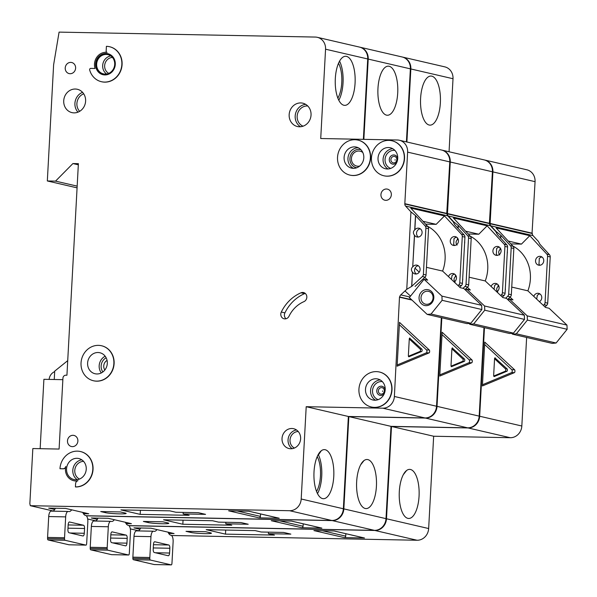 <?xml version="1.0" encoding="UTF-8"?>
<svg xmlns="http://www.w3.org/2000/svg" width="597" height="597" viewBox="0 0 597 597"><rect width="100%" height="100%" fill="white"/><g stroke="black" fill="none" stroke-linecap="round" stroke-linejoin="round"><path stroke-width="0.9" d="M426.004 305.664A8.082 7.358 103 0 1 419.057 297.478A8.082 7.358 103 0 1 426.877 289.575A8.082 7.358 103 0 1 433.825 297.761A8.082 7.358 103 0 1 426.004 305.664M427.4 291.202A6.582 6 -77 0 0 421.086 297.022A6.582 6 -77 0 0 425.557 304.171A6.582 6 -77 0 0 426.683 304.313A6.582 6 -77 0 0 432.997 298.493A6.582 6 -77 0 0 428.527 291.343A6.582 6 -77 0 0 427.4 291.202M442.108 300.313L441.922 296.119L424.071 279.299L409.333 297.59L427.183 314.41L431.049 314.037L442.108 300.313L481.861 309.53L481.675 305.328L463.824 288.508L460.212 287.672L442.593 271.068A35.917 32.716 -77 0 0 427.564 226.263M441.922 296.119L481.675 305.328M424.071 279.299L427.691 280.135L424.78 277.389M419.221 272.157L415.019 268.195M426.459 267.329L442.593 271.068M427.183 314.41L466.936 323.619L470.809 323.246L481.861 309.53M404.997 290.933L410.512 296.127M431.049 314.037L470.809 323.246M317.5 493.6A24.544 9.955 91.1 0 0 321.731 476.219A24.544 9.955 91.1 0 0 318.432 454.869L321.32 450.72M316.544 491.458A21.395 8.679 91.1 0 0 320.462 475.928A21.395 8.679 91.1 0 0 317.223 456.593M82.744 512.39A11.97 4.858 91.1 0 0 85.505 515.442L85.752 515.502A5.985 2.425 91.1 0 1 87.834 522.017L86.707 542.882A5.985 2.425 91.1 0 1 86.595 544.061A1.5 0.604 91.1 0 1 85.99 545.121A1.5 0.604 91.1 0 1 85.938 545.113L65.051 540.278L48.088 539.949A1.5 0.604 -88.9 0 1 47.566 538.621A5.985 2.425 -88.9 0 1 47.581 537.412L48.708 516.554A5.985 2.425 -88.9 0 1 51.238 511.129L68.192 511.457A5.985 2.425 91.1 0 0 65.67 516.883L64.543 537.74A5.985 2.425 91.1 0 0 64.521 538.949A1.5 0.604 91.1 0 0 65.051 540.278M69.08 544.792A1.5 0.604 -88.9 0 1 69.028 544.792A1.5 0.604 -88.9 0 1 68.976 544.785L48.088 539.949M55.417 508.234A11.97 4.858 -88.9 0 1 52.775 511.159M68.192 511.457A5.985 2.425 91.1 0 1 68.401 511.48L68.64 511.539A11.97 4.858 91.1 0 0 69.058 511.592A11.97 4.858 91.1 0 0 71.662 509.823M67.916 529.472L68.17 524.703A2.992 1.216 91.1 0 1 69.439 521.987A2.992 1.216 91.1 0 1 69.543 522.002L83.513 525.241A2.992 1.216 91.1 0 1 84.558 528.502L84.296 533.27A2.992 1.216 91.1 0 1 83.035 535.979A2.992 1.216 91.1 0 1 82.931 535.972L68.961 532.733A2.992 1.216 91.1 0 1 67.916 529.472M338.798 100.259A24.544 9.955 91.1 0 0 343.036 82.879A24.544 9.955 91.1 0 0 339.551 61.163M337.85 98.124A21.395 8.679 91.1 0 0 341.768 82.587A21.395 8.679 91.1 0 0 338.521 63.26M394.072 156.407A3.261 2.97 103 0 1 396.475 161.168A3.261 2.97 103 0 1 390.908 159.593A3.261 2.97 103 0 1 394.072 156.407M381.543 387.64A3.261 2.97 103 0 1 383.953 392.401A3.261 2.97 103 0 1 378.386 390.834A3.261 2.97 103 0 1 381.543 387.64M72.371 446.631A5.686 5.179 103 0 1 71.394 446.511A5.686 5.179 103 0 1 67.536 440.332A5.686 5.179 103 0 1 72.983 435.303A5.686 5.179 103 0 1 73.961 435.429A5.686 5.179 103 0 1 77.826 441.608A5.686 5.179 103 0 1 72.371 446.631M70.118 73.715A5.686 5.179 103 0 1 69.14 73.595A5.686 5.179 103 0 1 65.274 67.416A5.686 5.179 103 0 1 70.73 62.394A5.686 5.179 103 0 1 71.707 62.513A5.686 5.179 103 0 1 75.565 68.692A5.686 5.179 103 0 1 70.118 73.715M119.736 513.875A10.776 0.843 -176.9 0 0 126.154 513.45A10.776 0.843 -176.9 0 0 125.243 513.062L120.422 511.942L100.729 511.562L105.55 512.681A10.776 0.843 -176.9 0 0 119.736 513.875M362.849 152.571A7.634 6.948 -77 0 0 360.133 151.198A7.634 6.948 -77 0 0 358.819 151.034A7.634 6.948 -77 0 0 351.499 157.78A7.634 6.948 -77 0 0 356.685 166.07A7.634 6.948 -77 0 0 357.999 166.235A7.634 6.948 -77 0 0 359.73 166.033M107.072 360.409A6.433 5.858 -77 0 0 104.841 370.013M302.716 292.455A4.791 4.358 103 0 1 303.537 292.552A4.791 4.358 103 0 1 306.836 296.806A4.791 4.358 103 0 1 303.925 301.642A29.932 27.261 103 0 0 289.023 316.209A4.791 4.358 103 0 1 284.082 318.783A4.791 4.358 103 0 1 281.306 312.022A39.514 35.984 103 0 1 300.985 292.799A4.791 4.358 103 0 1 302.716 292.455M382.587 390.901L382.558 391.438L382.587 390.901M395.11 159.668L395.08 160.197L395.11 159.668M96.49 381.117A17.962 16.358 -77 0 0 113.706 365.252A17.962 16.358 -77 0 0 101.512 345.745A17.962 16.358 -77 0 0 98.423 345.365A17.962 16.358 -77 0 0 81.207 361.23A17.962 16.358 -77 0 0 93.401 380.737A17.962 16.358 -77 0 0 96.49 381.117M101.632 345.775A17.962 16.358 103 0 1 101.751 345.805A17.962 16.358 103 0 1 113.945 365.312A17.962 16.358 103 0 1 96.729 381.177A17.962 16.358 103 0 1 93.639 380.796A17.962 16.358 103 0 1 93.52 380.767M98.035 352.514A10.776 9.813 -77 0 0 87.707 362.036A10.776 9.813 -77 0 0 95.02 373.737A10.776 9.813 -77 0 0 96.878 373.968A10.776 9.813 -77 0 0 107.206 364.454A10.776 9.813 -77 0 0 99.886 352.745A10.776 9.813 -77 0 0 98.035 352.514M59.976 468.712L62.991 468.772A2.992 2.724 103 0 0 65.797 466.436A11.97 10.903 103 0 0 73.692 480.689A11.97 10.903 103 0 0 77.946 480.749A2.992 2.724 103 0 0 75.603 483.622L75.423 486.906A17.962 16.358 -77 0 0 92.639 471.04A17.962 16.358 -77 0 0 80.446 451.533A17.962 16.358 -77 0 0 77.364 451.145A17.962 16.358 -77 0 0 59.976 468.712L63.23 468.824A2.992 2.724 -77 0 0 65.58 467.541M76.976 458.302A10.776 9.813 -77 0 0 66.648 467.817A10.776 9.813 -77 0 0 73.961 479.525A10.776 9.813 -77 0 0 75.812 479.757A10.776 9.813 -77 0 0 86.14 470.235A10.776 9.813 -77 0 0 78.826 458.533A10.776 9.813 -77 0 0 76.976 458.302M352.984 175.481A17.962 16.358 -77 0 0 370.2 159.615A17.962 16.358 -77 0 0 358.006 140.108A17.962 16.358 -77 0 0 354.916 139.72A17.962 16.358 -77 0 0 337.701 155.586A17.962 16.358 -77 0 0 349.894 175.1A17.962 16.358 -77 0 0 352.984 175.481M358.125 140.131A17.962 16.358 103 0 1 358.245 140.161A17.962 16.358 103 0 1 370.438 159.675A17.962 16.358 103 0 1 353.223 175.54A17.962 16.358 103 0 1 350.133 175.152A17.962 16.358 103 0 1 350.014 175.122M354.528 146.877A10.776 9.813 -77 0 0 344.2 156.392A10.776 9.813 -77 0 0 351.514 168.1A10.776 9.813 -77 0 0 353.372 168.332A10.776 9.813 -77 0 0 363.7 158.809A10.776 9.813 -77 0 0 356.379 147.101A10.776 9.813 -77 0 0 354.528 146.877M388.453 147.534A10.776 9.813 -77 0 0 378.125 157.048A10.776 9.813 -77 0 0 385.438 168.757A10.776 9.813 -77 0 0 387.289 168.988A10.776 9.813 -77 0 0 397.617 159.466A10.776 9.813 -77 0 0 390.304 147.757A10.776 9.813 -77 0 0 388.453 147.534M386.901 176.137A17.962 16.358 -77 0 0 404.117 160.272A17.962 16.358 -77 0 0 391.923 140.758A17.962 16.358 -77 0 0 388.841 140.377A17.962 16.358 -77 0 0 371.625 156.242A17.962 16.358 -77 0 0 383.819 175.757A17.962 16.358 -77 0 0 386.901 176.137M392.042 140.788A17.962 16.358 103 0 1 392.162 140.817A17.962 16.358 103 0 1 404.356 160.324A17.962 16.358 103 0 1 387.14 176.19A17.962 16.358 103 0 1 384.058 175.809A17.962 16.358 103 0 1 383.938 175.779M375.931 378.767A10.776 9.813 -77 0 0 365.595 388.281A10.776 9.813 -77 0 0 372.916 399.99A10.776 9.813 -77 0 0 374.767 400.221A10.776 9.813 -77 0 0 385.095 390.699A10.776 9.813 -77 0 0 377.782 378.998A10.776 9.813 -77 0 0 375.931 378.767M374.379 407.37A17.962 16.358 -77 0 0 391.595 391.505A17.962 16.358 -77 0 0 379.401 371.998A17.962 16.358 -77 0 0 376.311 371.618A17.962 16.358 -77 0 0 359.103 387.475A17.962 16.358 -77 0 0 371.289 406.99A17.962 16.358 -77 0 0 374.379 407.37M379.52 372.028A17.962 16.358 103 0 1 379.64 372.05A17.962 16.358 103 0 1 391.833 391.565A17.962 16.358 103 0 1 374.618 407.43A17.962 16.358 103 0 1 371.535 407.042A17.962 16.358 103 0 1 371.416 407.02M106.206 54.431A9.88 8.992 -77 0 0 96.744 63.155A9.88 8.992 -77 0 0 103.445 73.886A9.88 8.992 -77 0 0 105.147 74.095A9.88 8.992 -77 0 0 114.617 65.371A9.88 8.992 -77 0 0 107.908 54.64A9.88 8.992 -77 0 0 106.206 54.431M103.124 74.729A10.776 9.813 103 0 1 95.938 62.983A10.776 9.813 103 0 1 106.259 53.536A10.776 9.813 103 0 1 107.99 53.737M106.02 53.476A10.776 9.813 -77 0 0 95.692 62.998A10.776 9.813 -77 0 0 103.005 74.707A10.776 9.813 -77 0 0 104.856 74.931A10.776 9.813 -77 0 0 115.184 65.416A10.776 9.813 -77 0 0 107.87 53.708A10.776 9.813 -77 0 0 106.02 53.476M109.49 46.708A17.962 16.358 -77 0 1 121.37 67.901A17.962 16.358 -77 0 1 101.386 81.699A17.962 16.358 -77 0 1 89.669 69.976A1.194 1.09 103 0 1 90.781 68.394L95.05 68.476A11.97 10.903 103 0 1 106.079 52.29A11.97 10.903 103 0 1 107.072 52.357A1.194 1.09 103 0 1 106.147 51.148L106.408 46.327A17.962 16.358 -77 0 1 109.49 46.708L109.729 46.767A17.962 16.358 103 0 1 121.609 67.954A17.962 16.358 103 0 1 101.624 81.759A17.962 16.358 103 0 1 101.505 81.729M335.32 78.535A24.544 9.955 -88.9 0 1 345.67 56.282A24.544 9.955 -88.9 0 1 355.073 83.117A24.544 9.955 -88.9 0 1 344.723 105.363A24.544 9.955 -88.9 0 1 335.32 78.535M314.015 471.876A24.544 9.955 -88.9 0 1 324.365 449.623A24.544 9.955 -88.9 0 1 333.768 476.451A24.544 9.955 -88.9 0 1 323.417 498.704A24.544 9.955 -88.9 0 1 314.015 471.876M75.312 89.028A11.97 10.903 -77 0 0 63.834 99.609A11.97 10.903 -77 0 0 71.961 112.617A11.97 10.903 -77 0 0 74.021 112.87A11.97 10.903 -77 0 0 85.498 102.288A11.97 10.903 -77 0 0 77.364 89.281A11.97 10.903 -77 0 0 75.312 89.028M300.746 102.93A11.97 10.903 -77 0 0 289.269 113.512A11.97 10.903 -77 0 0 297.396 126.519A11.97 10.903 -77 0 0 299.455 126.773A11.97 10.903 -77 0 0 310.933 116.191A11.97 10.903 -77 0 0 302.798 103.184A11.97 10.903 -77 0 0 300.746 102.93M291.873 428.497A10.179 9.268 -77 0 0 282.12 437.489A10.179 9.268 -77 0 0 289.03 448.548A10.179 9.268 -77 0 0 290.776 448.765A10.179 9.268 -77 0 0 300.53 439.773A10.179 9.268 -77 0 0 293.627 428.713A10.179 9.268 -77 0 0 291.873 428.497M386.446 189.003A5.686 5.179 -77 0 0 380.998 194.032A5.686 5.179 -77 0 0 384.856 200.211A5.686 5.179 -77 0 0 385.834 200.331A5.686 5.179 -77 0 0 391.289 195.309A5.686 5.179 -77 0 0 387.423 189.13A5.686 5.179 -77 0 0 386.446 189.003M411.788 286.426L412.437 272.142L411.661 286.403L422.392 276.53A2.992 2.724 -77 0 0 423.392 274.359L425.9 228.099A2.992 2.724 -77 0 0 425.131 225.89L415.497 215.577L414.728 229.83C413.079 231.487 412.982 233.278 414.437 235.196L414.557 235.225A4.492 4.089 -77 0 0 416.975 236.979A4.492 4.089 -77 0 0 417.743 237.076A4.492 4.089 -77 0 0 422.049 233.106A4.492 4.089 -77 0 0 418.997 228.233A4.492 4.089 -77 0 0 418.228 228.136A4.492 4.089 -77 0 0 414.848 229.86L415.624 215.599M414.437 235.196L412.728 266.784C411.079 268.441 410.982 270.225 412.437 272.142M412.728 266.784L414.557 235.225M412.557 272.172A4.492 4.089 -77 0 0 414.967 273.926A4.492 4.089 -77 0 0 415.743 274.023A4.492 4.089 -77 0 0 420.049 270.06A4.492 4.089 -77 0 0 416.997 265.18A4.492 4.089 -77 0 0 416.228 265.083A4.492 4.089 -77 0 0 412.848 266.807M416.355 273.986A4.492 4.089 103 0 1 414.654 269.247A4.492 4.089 103 0 1 418.266 265.74M418.355 237.039A4.492 4.089 103 0 1 416.654 232.293A4.492 4.089 103 0 1 420.266 228.785M454.645 274.165A4.492 4.089 -77 0 0 451.877 275.851L452.011 275.687M451.384 279.351L451.996 275.881M454.13 281.941A4.492 4.089 -77 0 0 456.459 277.366A4.492 4.089 -77 0 0 453.377 273.613A4.492 4.089 -77 0 0 452.608 273.516A4.492 4.089 -77 0 0 448.504 276.635M456.645 237.218A4.492 4.089 -77 0 0 453.877 238.904L454.011 238.74M453.698 244.434L453.996 238.934M453.705 244.292L453.586 244.27A4.492 4.089 -77 0 0 454.735 245.464M454.608 236.561A4.492 4.089 -77 0 0 450.302 240.531A4.492 4.089 -77 0 0 453.354 245.412A4.492 4.089 -77 0 0 454.123 245.501A4.492 4.089 -77 0 0 458.429 241.539A4.492 4.089 -77 0 0 455.377 236.658A4.492 4.089 -77 0 0 454.608 236.561M80.565 451.563A17.962 16.358 103 0 1 80.685 451.586A17.962 16.358 103 0 1 92.878 471.1A17.962 16.358 103 0 1 75.662 486.965L75.423 486.906M73.812 480.719A11.97 10.903 -77 0 0 73.931 480.749A11.97 10.903 -77 0 0 77.371 480.936M399.774 296.948A2.992 2.724 -77 0 1 400.766 294.888L406.758 289.299L410.952 211.883L405.579 206.069A2.992 2.724 -77 0 1 404.811 203.98L407.617 152.131A11.97 10.903 -77 0 0 399.378 140.25A11.97 10.903 -77 0 0 397.318 139.996L320.723 138.519L325.559 49.2A11.97 10.903 -77 0 0 317.32 37.32A11.97 10.903 -77 0 0 315.268 37.066L59.081 32.111L53.626 64.745L47.327 180.958L55.536 181.122L72.916 163.556L78.386 163.66L66.931 375.229L65.834 375.207A2.992 2.724 -77 0 0 62.939 378.14L59.096 449.056L32.835 448.548L29.85 503.689L30.313 505.696L289.612 510.711A11.97 10.903 -77 0 0 301.201 499.002L306.201 406.699L382.796 408.184A11.97 10.903 -77 0 0 394.378 396.475L399.497 296.94L411.549 299.679M301.201 499.002L343.365 508.771L348.364 416.475L424.96 417.952A11.97 10.903 -77 0 0 436.541 406.244L441.34 317.694M343.365 508.771A11.97 10.903 103 0 1 331.775 520.48L289.612 510.711M86.229 515.733L331.775 520.48M317.32 37.32L359.484 47.088A11.97 10.903 103 0 1 367.722 58.969L325.559 49.2M363.372 139.34L367.722 58.969M446.743 213.696L449.78 161.899A11.97 10.903 -77 0 0 441.541 150.026L399.378 140.25M404.811 203.98L446.974 213.748A2.992 2.724 -77 0 0 447.735 215.845L453.116 221.651L454.653 224.644L464.167 234.934A2.992 2.724 -77 0 1 464.929 237.143L462.421 283.403A2.992 2.724 -77 0 1 461.421 285.575L459.697 287.187M62.857 379.67L43.902 379.304L40.148 448.69M83.423 513.689L88.766 513.786L65.64 508.428L48.678 508.099L54.7 509.495M189.152 515.315L183.122 513.92L205.555 514.36L198.331 512.681L175.899 512.248L169.876 510.853L120.907 509.905L140.183 514.375L189.152 515.315M30.313 505.696L53.163 510.995M279.217 518.233L248.859 511.204L228.614 510.808L258.971 517.845L279.217 518.233A1.5 1.366 103 0 1 278.963 518.203L248.733 511.196M260.553 513.942L260.419 516.383A1.5 1.366 103 0 1 258.971 517.845M429.28 349.999A1.5 0.604 -88.9 0 1 429.646 351.543A1.5 0.604 -88.9 0 1 429.124 352.879L397.117 366.2L399.49 322.365L429.28 349.999L426.542 349.946L399.363 324.731M399.759 297.246L411.975 300.075M411.661 286.403L406.758 289.299M458.048 285.635L458.772 284.963A2.992 2.724 -77 0 0 459.772 282.784L462.421 283.403M423.392 274.359L426.042 274.971A2.992 2.724 103 0 1 425.042 277.142L415.079 286.441M410.952 211.883L415.497 215.577M459.772 282.784L462.279 236.531A2.992 2.724 -77 0 0 461.511 234.322L444.504 215.927L410.773 208.107L427.78 226.502A2.992 2.724 103 0 1 428.549 228.711L426.042 274.971M306.201 406.699L348.364 416.475M404.826 203.681L446.981 213.45M47.327 180.958L77.08 187.854M55.536 181.122L77.17 186.13M72.916 163.556L78.326 164.809M399.497 296.94L411.632 299.754M54.685 371.55L53.596 372.192A8.977 8.179 -77 0 0 49.111 379.408M67.595 360.745L54.708 371.125L54.252 379.505M425.594 224.144L436.168 224.345L422.952 221.286M444.504 215.927L436.168 224.345M305.239 293.418A4.791 4.358 -77 0 0 304.597 293.634A39.514 35.984 -77 0 0 284.918 312.858A4.791 4.358 -77 0 0 285.993 318.753M397.184 364.976L426.385 352.827A1.5 0.604 91.1 0 0 426.915 351.491A1.5 0.604 91.1 0 0 426.542 349.946M409.93 338.103A1.194 0.485 91.1 0 0 409.766 338.029A1.194 0.485 91.1 0 0 409.266 339.111L408.378 355.484A1.194 0.485 91.1 0 0 408.833 356.797A1.194 0.485 91.1 0 0 408.923 356.775L421.721 351.454A1.194 0.485 91.1 0 0 422.139 350.387A1.194 0.485 91.1 0 0 421.84 349.148L409.602 338.096M409.273 338.977L420.198 349.118L421.84 349.148M408.445 356.26L420.079 351.424A1.194 0.485 91.1 0 0 420.497 350.349A1.194 0.485 91.1 0 0 420.198 349.118M183.212 512.39L183.122 513.92M140.407 510.286L140.183 514.375M125.392 522.278A11.97 4.858 91.1 0 0 128.154 525.323L128.392 525.382A5.985 2.425 91.1 0 1 130.482 531.897L129.348 552.762A5.985 2.425 91.1 0 1 129.236 553.941A1.5 0.604 91.1 0 1 128.631 555.001A1.5 0.604 91.1 0 1 128.579 554.994L107.691 550.158L90.737 549.83A1.5 0.604 -88.9 0 1 90.207 548.501A5.985 2.425 -88.9 0 1 90.222 547.3L91.356 526.435A5.985 2.425 -88.9 0 1 93.878 521.009L110.841 521.338A5.985 2.425 91.1 0 0 108.311 526.763L107.184 547.628A5.985 2.425 91.1 0 0 107.169 548.83A1.5 0.604 91.1 0 0 107.691 550.158M111.729 554.673A1.5 0.604 -88.9 0 1 111.676 554.673A1.5 0.604 -88.9 0 1 111.624 554.673L90.737 549.83M98.057 518.114A11.97 4.858 -88.9 0 1 95.423 521.039M110.841 521.338A5.985 2.425 91.1 0 1 111.049 521.36L111.288 521.42A11.97 4.858 91.1 0 0 111.699 521.472A11.97 4.858 91.1 0 0 114.303 519.703M110.557 539.352L110.818 534.584A2.992 1.216 91.1 0 1 112.079 531.875A2.992 1.216 91.1 0 1 112.184 531.882L126.161 535.121A2.992 1.216 91.1 0 1 127.198 538.382L126.945 543.151A2.992 1.216 91.1 0 1 125.683 545.859A2.992 1.216 91.1 0 1 125.579 545.852L111.602 542.613A2.992 1.216 91.1 0 1 110.557 539.352M168.033 532.158A11.97 4.858 91.1 0 0 170.794 535.211L171.04 535.263A5.985 2.425 91.1 0 1 173.123 541.785L171.996 562.643A5.985 2.425 91.1 0 1 171.884 563.822A1.5 0.604 91.1 0 1 171.279 564.889A1.5 0.604 91.1 0 1 171.227 564.881L150.34 560.038L133.377 559.71A1.5 0.604 -88.9 0 1 132.855 558.382A5.985 2.425 -88.9 0 1 132.87 557.18L133.997 536.315A5.985 2.425 -88.9 0 1 136.526 530.89L153.481 531.218A5.985 2.425 91.1 0 0 150.959 536.643L149.832 557.508A5.985 2.425 91.1 0 0 149.81 558.71A1.5 0.604 91.1 0 0 150.34 560.038M154.369 564.553A1.5 0.604 -88.9 0 1 154.317 564.561A1.5 0.604 -88.9 0 1 154.265 564.553L133.377 559.71M140.705 527.994A11.97 4.858 -88.9 0 1 138.064 530.92M153.481 531.218A5.985 2.425 91.1 0 1 153.69 531.248L153.929 531.3A11.97 4.858 91.1 0 0 154.347 531.352A11.97 4.858 91.1 0 0 156.951 529.591M153.205 549.233L153.459 544.464A2.992 1.216 91.1 0 1 154.727 541.755A2.992 1.216 91.1 0 1 154.832 541.77L168.802 545.001A2.992 1.216 91.1 0 1 169.846 548.262L169.585 553.031A2.992 1.216 91.1 0 1 168.324 555.747A2.992 1.216 91.1 0 1 168.22 555.732L154.25 552.494A2.992 1.216 91.1 0 1 153.205 549.233M468.914 323.432L469.824 324.29L473.697 323.917L484.749 310.201L524.509 319.41L524.323 315.209L506.472 298.388L502.861 297.552L485.242 280.948A35.917 32.716 -77 0 0 470.205 236.143M484.749 310.201L484.57 306L524.323 315.209M484.57 306L466.72 289.179L470.332 290.015L467.421 287.269M469.1 277.209L485.242 280.948M469.824 324.29L509.577 333.507L513.45 333.126L524.509 319.41M473.697 323.917L513.45 333.126M465.779 290.343L466.72 289.179M511.554 333.313L512.472 334.171L516.338 333.798L527.397 320.082L567.15 329.29L566.963 325.096L549.113 308.276L545.501 307.433L527.882 290.829A35.917 32.716 -77 0 0 512.853 246.031M527.397 320.082L527.211 315.88L566.963 325.096M527.211 315.88L509.36 299.06L512.98 299.895L510.069 297.157M511.748 287.09L527.882 290.829M512.472 334.171L552.225 343.387L556.098 343.014L567.15 329.29M516.338 333.798L556.098 343.014M508.42 300.231L509.36 299.06M162.377 523.756A10.776 0.843 -176.9 0 0 168.802 523.338A10.776 0.843 -176.9 0 0 167.891 522.942L163.071 521.823L143.377 521.442L148.19 522.562A10.776 0.843 -176.9 0 0 162.377 523.756M377.961 88.416A24.544 9.955 -88.9 0 1 388.311 66.17A24.544 9.955 -88.9 0 1 397.714 92.998A24.544 9.955 -88.9 0 1 387.363 115.251A24.544 9.955 -88.9 0 1 377.961 88.416M360.67 464.794L363.969 460.608M356.655 481.757A24.544 9.955 -88.9 0 1 367.013 459.503A24.544 9.955 -88.9 0 1 376.416 486.331A24.544 9.955 -88.9 0 1 366.065 508.584A24.544 9.955 -88.9 0 1 356.655 481.757M455.466 274.911L455.369 276.665C453.72 278.321 453.623 280.105 455.078 282.03M455.369 276.665L455.578 275.06M456.123 276.008A4.492 4.089 -77 0 0 455.489 276.687M457.466 237.964L457.369 239.71C455.72 241.367 455.623 243.158 457.078 245.076M457.369 239.71L457.578 238.106M458.123 239.061A4.492 4.089 -77 0 0 457.496 239.74M497.294 284.045A4.492 4.089 -77 0 0 494.525 285.732L494.652 285.567M494.032 289.232L494.644 285.762M496.779 291.821A4.492 4.089 -77 0 0 499.099 287.247A4.492 4.089 -77 0 0 496.025 283.493A4.492 4.089 -77 0 0 495.249 283.396A4.492 4.089 -77 0 0 491.144 286.515M499.293 247.098A4.492 4.089 -77 0 0 496.525 248.785L496.652 248.621M496.346 254.322L496.644 248.815M496.353 254.18L496.234 254.15A4.492 4.089 -77 0 0 497.383 255.352M497.249 246.449A4.492 4.089 -77 0 0 492.95 250.412A4.492 4.089 -77 0 0 495.995 255.292A4.492 4.089 -77 0 0 496.771 255.389A4.492 4.089 -77 0 0 501.07 251.419A4.492 4.089 -77 0 0 498.025 246.546A4.492 4.089 -77 0 0 497.249 246.449M86.356 515.838L332.26 520.591A11.97 10.903 -77 0 0 343.842 508.883L348.842 416.587L425.437 418.064A11.97 10.903 -77 0 0 437.026 406.356L441.825 317.805M453.556 222.465L453.593 221.763L448.22 215.95L490.383 225.726A2.992 2.724 -77 0 1 489.615 223.629L447.452 213.86A2.992 2.724 -77 0 0 448.22 215.95M447.452 213.86L450.257 162.011A11.97 10.903 -77 0 0 442.019 150.131A11.97 10.903 -77 0 0 441.78 150.078M363.857 139.347L368.207 59.081A11.97 10.903 -77 0 0 359.969 47.2A11.97 10.903 -77 0 0 359.722 47.148M343.842 508.883L386.005 518.651L391.005 426.355L467.6 427.833A11.97 10.903 -77 0 0 479.19 416.124L483.98 327.574M386.005 518.651A11.97 10.903 103 0 1 374.423 530.36L332.26 520.591M128.87 525.614L374.423 530.36M359.969 47.2L402.132 56.976A11.97 10.903 103 0 1 410.37 68.849L368.207 59.081M406.415 141.885L410.37 68.849M489.383 223.577L492.421 171.779A11.97 10.903 -77 0 0 484.182 159.906L442.019 150.131M497.413 234.651L495.756 231.532L490.383 225.726M126.064 523.569L131.415 523.673L108.281 518.308L91.326 517.98L97.348 519.375M231.793 525.203L225.77 523.808L248.203 524.241L240.972 522.562L218.539 522.129L212.517 520.733L163.556 519.786L182.831 524.256L231.793 525.203M87.677 518.994L95.804 520.875M321.858 528.121L291.508 521.084L271.262 520.696L301.619 527.726L321.858 528.121A1.5 1.366 103 0 1 321.604 528.084L291.373 521.084M303.201 523.823L303.067 526.263A1.5 1.366 103 0 1 301.619 527.726M471.921 359.887A1.5 0.604 -88.9 0 1 472.294 361.424A1.5 0.604 -88.9 0 1 471.772 362.76L439.765 376.08L442.138 332.245L471.921 359.887L469.19 359.827L442.011 334.611M502.338 297.067L504.062 295.455A2.992 2.724 -77 0 0 505.069 293.284L507.569 247.024A2.992 2.724 -77 0 0 506.808 244.815L497.413 234.554M500.696 295.515L501.413 294.843A2.992 2.724 -77 0 0 502.413 292.664L505.069 293.284M462.996 288.314L465.033 286.411A2.992 2.724 -77 0 0 466.033 284.239L468.69 284.851A2.992 2.724 103 0 1 467.682 287.023L464.959 289.575M453.593 221.763L458.265 225.487L467.779 235.77L470.429 236.39A2.992 2.724 103 0 1 471.19 238.599L468.69 284.851M502.413 292.664L504.92 246.412A2.992 2.724 -77 0 0 504.159 244.203L487.145 225.808L453.414 217.987L470.429 236.39M466.033 284.239L468.541 237.979A2.992 2.724 -77 0 0 467.779 235.77M464.578 243.539A4.492 4.089 -77 0 0 464.69 241.584M462.578 280.493A4.492 4.089 -77 0 0 462.682 278.538M348.842 416.587L391.005 426.355M447.466 213.562L489.63 223.33M468.242 234.024L478.816 234.225L465.6 231.166M487.145 225.808L478.816 234.225M458.145 225.457L457.996 228.263M458.108 228.382L458.265 225.487M439.832 374.864L469.033 362.707A1.5 0.604 91.1 0 0 469.555 361.372A1.5 0.604 91.1 0 0 469.19 359.827M452.578 347.984A1.194 0.485 91.1 0 0 452.414 347.909A1.194 0.485 91.1 0 0 451.907 348.991L451.019 365.371A1.194 0.485 91.1 0 0 451.481 366.677A1.194 0.485 91.1 0 0 451.563 366.662L464.362 361.334A1.194 0.485 91.1 0 0 464.779 360.267A1.194 0.485 91.1 0 0 464.488 359.036L452.25 347.976M451.922 348.864L462.847 358.998L464.488 359.036M451.086 366.14L462.72 361.304A1.194 0.485 91.1 0 0 463.138 360.237A1.194 0.485 91.1 0 0 462.847 358.998M225.853 522.271L225.77 523.808M183.048 520.166L182.831 524.256M205.025 533.636A10.776 0.843 -176.9 0 0 211.442 533.218A10.776 0.843 -176.9 0 0 210.532 532.822L205.711 531.711L186.018 531.33L190.839 532.442A10.776 0.843 -176.9 0 0 205.025 533.636M420.601 98.304A24.544 9.955 -88.9 0 1 430.959 76.05A24.544 9.955 -88.9 0 1 440.362 102.878A24.544 9.955 -88.9 0 1 430.012 125.131A24.544 9.955 -88.9 0 1 420.601 98.304M403.318 474.675L406.609 470.488M399.303 491.637A24.544 9.955 -88.9 0 1 409.654 469.384A24.544 9.955 -88.9 0 1 419.057 496.219A24.544 9.955 -88.9 0 1 408.706 518.465A24.544 9.955 -88.9 0 1 399.303 491.637M498.107 284.799L498.017 286.545C496.368 288.202 496.271 289.993 497.726 291.911M498.017 286.545L498.226 284.941M498.771 285.888A4.492 4.089 -77 0 0 498.137 286.575M500.114 247.845L500.017 249.598C498.368 251.255 498.271 253.038 499.726 254.956M500.017 249.598L500.226 247.986M500.771 248.942A4.492 4.089 -77 0 0 500.137 249.621M539.934 293.933A4.492 4.089 -77 0 0 537.166 295.619L537.3 295.448M536.673 299.112L537.285 295.642M539.419 301.701A4.492 4.089 -77 0 0 541.748 297.127A4.492 4.089 -77 0 0 538.666 293.373A4.492 4.089 -77 0 0 537.897 293.276A4.492 4.089 -77 0 0 533.793 296.396M541.934 256.979A4.492 4.089 -77 0 0 539.166 258.665L539.3 258.501M538.987 264.202L539.285 258.695M538.994 264.061L538.875 264.031A4.492 4.089 -77 0 0 540.024 265.232M539.897 256.329A4.492 4.089 -77 0 0 535.591 260.292A4.492 4.089 -77 0 0 538.643 265.172A4.492 4.089 -77 0 0 539.412 265.269A4.492 4.089 -77 0 0 543.718 261.299A4.492 4.089 -77 0 0 540.666 256.426A4.492 4.089 -77 0 0 539.897 256.329M128.997 525.718L374.901 530.472A11.97 10.903 -77 0 0 386.49 518.763L391.49 426.467L468.085 427.945A11.97 10.903 -77 0 0 479.667 416.236L484.466 327.686M496.204 232.345L496.241 231.643L490.868 225.838L533.024 235.606A2.992 2.724 -77 0 1 532.263 233.509L490.1 223.741A2.992 2.724 -77 0 0 490.868 225.838M490.1 223.741L492.906 171.891A11.97 10.903 -77 0 0 484.667 160.018A11.97 10.903 -77 0 0 484.421 159.966M406.893 141.996L410.848 68.961A11.97 10.903 -77 0 0 402.609 57.088A11.97 10.903 -77 0 0 402.371 57.028M386.49 518.763L428.653 528.539L433.653 436.235L510.248 437.713A11.97 10.903 -77 0 0 521.83 426.012L526.629 337.454M428.653 528.539A11.97 10.903 103 0 1 417.064 540.248L374.901 530.472M171.518 535.502L417.064 540.248M402.609 57.088L444.772 66.857A11.97 10.903 103 0 1 453.011 78.729L410.848 68.961M449.056 151.765L453.011 78.729M532.031 233.457L535.069 181.66A11.97 10.903 -77 0 0 526.83 169.787L484.667 160.018M540.054 244.539L538.404 241.419L533.024 235.606M168.712 533.449L174.055 533.554L150.929 528.196L133.967 527.867L139.989 529.263M274.441 535.084L268.411 533.688L290.843 534.121L283.62 532.442L261.188 532.009L255.165 530.614L206.196 529.673L225.472 534.136L274.441 535.084M130.325 528.875L138.452 530.755M364.506 538.001L334.148 530.964L313.903 530.576L344.26 537.606L364.506 538.001A1.5 1.366 103 0 1 364.245 537.972L334.022 530.964M345.842 533.703L345.708 536.143A1.5 1.366 103 0 1 344.26 537.606M514.569 369.767A1.5 0.604 -88.9 0 1 514.935 371.304A1.5 0.604 -88.9 0 1 514.413 372.64L482.406 385.961L484.779 342.126L514.569 369.767L511.83 369.715L484.652 344.491M544.986 306.948L546.71 305.336A2.992 2.724 -77 0 0 547.71 303.164L550.218 256.904A2.992 2.724 -77 0 0 549.456 254.695L540.061 244.442M543.337 305.395L544.061 304.724A2.992 2.724 -77 0 0 545.061 302.552L547.71 303.164M505.637 298.194L507.681 296.291A2.992 2.724 -77 0 0 508.681 294.12L511.331 294.731A2.992 2.724 103 0 1 510.331 296.91L507.599 299.455M496.241 231.643L500.913 235.367L510.42 245.651L513.069 246.27A2.992 2.724 103 0 1 513.838 248.479L511.331 294.731M545.061 302.552L547.568 256.292A2.992 2.724 -77 0 0 546.8 254.083L529.793 235.688L496.062 227.875L513.069 246.27M508.681 294.12L511.189 247.859A2.992 2.724 -77 0 0 510.42 245.651M507.226 253.427A4.492 4.089 -77 0 0 507.331 251.471M505.226 290.373A4.492 4.089 -77 0 0 505.331 288.418M391.49 426.467L433.653 436.235M490.115 223.442L532.27 233.211M510.883 243.904L521.457 244.106L508.241 241.046M529.793 235.688L521.457 244.106M500.786 235.337L500.637 238.143M500.749 238.27L500.913 235.367M482.473 384.744L511.674 372.588A1.5 0.604 91.1 0 0 512.204 371.252A1.5 0.604 91.1 0 0 511.83 369.715M495.219 357.864A1.194 0.485 91.1 0 0 495.055 357.79A1.194 0.485 91.1 0 0 494.555 358.872L493.667 375.252A1.194 0.485 91.1 0 0 494.122 376.558A1.194 0.485 91.1 0 0 494.212 376.543L507.01 371.215A1.194 0.485 91.1 0 0 507.428 370.147A1.194 0.485 91.1 0 0 507.129 368.916L494.891 357.857M494.562 358.745L505.487 368.879L507.129 368.916M493.734 376.028L505.368 371.185A1.194 0.485 91.1 0 0 505.786 370.118A1.194 0.485 91.1 0 0 505.487 368.879M268.501 532.151L268.411 533.688M225.696 530.046L225.472 534.136M68.976 544.785L85.938 545.113M68.162 524.942L83.513 525.241M67.983 528.181L84.558 528.502M70.095 532.994L84.296 533.27M47.566 538.621L64.521 538.949M47.581 537.412L64.543 537.74M48.708 516.554L65.67 516.883M396.848 162.294A4.634 4.224 103 0 1 393.281 164.182A4.634 4.224 103 0 1 389.296 159.489A4.634 4.224 103 0 1 393.781 154.959A4.634 4.224 103 0 1 397.706 158.578M384.326 393.527A4.634 4.224 103 0 1 380.759 395.415A4.634 4.224 103 0 1 376.774 390.722A4.634 4.224 103 0 1 381.259 386.192A4.634 4.224 103 0 1 385.184 389.819M388.05 168.966A10.776 9.813 103 0 1 383.371 157.212A10.776 9.813 103 0 1 392.744 148.72M394.871 150.392A9.276 8.448 -77 0 0 394.035 150.332A9.276 8.448 -77 0 0 385.207 158.115A9.276 8.448 -77 0 0 390.699 168.399M375.528 400.206A10.776 9.813 103 0 1 370.849 388.453A10.776 9.813 103 0 1 380.222 379.953M382.349 381.632A9.276 8.448 -77 0 0 381.505 381.565A9.276 8.448 -77 0 0 372.685 389.348A9.276 8.448 -77 0 0 378.177 399.632M292.172 448.675A10.179 9.268 103 0 1 288.321 437.937A10.179 9.268 103 0 1 296.508 429.982M298.231 431.527A8.679 7.903 -77 0 0 290.254 438.385A8.679 7.903 -77 0 0 294.403 448.048M77.229 479.675A10.776 9.813 103 0 1 73.095 468.264A10.776 9.813 103 0 1 81.826 459.832M83.595 461.377A9.276 8.448 -77 0 0 75.028 468.712A9.276 8.448 -77 0 0 79.498 479.063M106.594 73.998A9.88 8.992 103 0 1 102.938 63.625A9.88 8.992 103 0 1 110.781 55.924M112.452 57.454A8.38 7.634 -77 0 0 104.871 64.073A8.38 7.634 -77 0 0 108.773 73.356M77.968 112.161A11.97 10.903 103 0 1 82.565 92.334M83.714 93.826A10.477 9.545 -77 0 0 79.662 111.326M353.491 168.332A10.776 9.813 103 0 1 348.245 156.28A10.776 9.813 103 0 1 358.26 147.765M360.924 149.705A9.276 8.448 -77 0 0 358.909 149.399A9.276 8.448 -77 0 0 349.984 157.832A9.276 8.448 -77 0 0 356.737 167.764M101.303 372.938A10.776 9.813 103 0 1 105.176 356.222M106.154 357.79A9.276 8.448 -77 0 0 102.871 371.961M300.515 126.736A11.97 10.903 103 0 1 295.5 113.788A11.97 10.903 103 0 1 305.701 104.363M307.746 105.975A10.477 9.545 -77 0 0 307.291 105.96A10.477 9.545 -77 0 0 297.373 114.482A10.477 9.545 -77 0 0 303.067 126.183M237.091 510.972L260.419 516.383M394.378 396.475L436.541 406.244M400.766 294.888L409.818 296.985M458.772 284.963L461.421 285.575M422.392 276.53L425.042 277.142M425.131 225.89L427.78 226.502M461.511 234.322L464.167 234.934M405.579 206.069L447.735 215.845M425.9 228.099L428.549 228.711M462.279 236.531L464.929 237.143M407.617 152.131L449.78 161.899M382.796 408.184L424.96 417.952M300.985 292.799L304.597 293.634M281.306 312.022L284.918 312.858M426.385 352.827L429.124 352.879M420.079 351.424L421.721 351.454M105.602 511.659L105.55 512.681M111.624 554.673L128.579 554.994M110.803 534.822L126.161 535.121M110.632 538.061L127.198 538.382M112.736 542.874L126.945 543.151M90.207 548.501L107.169 548.83M90.222 547.3L107.184 547.628M91.356 526.435L108.311 526.763M154.265 564.553L171.227 564.881M153.451 544.71L168.802 545.001M153.272 547.942L169.846 548.262M155.384 552.755L169.585 553.031M132.855 558.382L149.81 558.71M132.87 557.18L149.832 557.508M133.997 536.315L150.959 536.643M279.732 520.853L303.067 526.263M437.026 406.356L479.19 416.124M501.413 294.843L504.062 295.455M465.033 286.411L467.682 287.023M504.159 244.203L506.808 244.815M468.541 237.979L471.19 238.599M504.92 246.412L507.569 247.024M450.257 162.011L492.421 171.779M425.437 418.064L467.6 427.833M469.033 362.707L471.772 362.76M462.72 361.304L464.362 361.334M148.25 521.539L148.19 522.562M322.373 530.74L345.708 536.143M479.667 416.236L521.83 426.012M544.061 304.724L546.71 305.336M507.681 296.291L510.331 296.91M546.8 254.083L549.456 254.695M511.189 247.859L513.838 248.479M547.568 256.292L550.218 256.904M492.906 171.891L535.069 181.66M468.085 427.945L510.248 437.713M511.674 372.588L514.413 372.64M505.368 371.185L507.01 371.215M190.891 531.42L190.839 532.442M69.028 544.792L85.99 545.121M396.878 159.429L396.475 161.168M384.356 390.669L383.953 392.401M111.676 554.673L128.631 555.001M154.317 564.561L171.279 564.889"/></g></svg>
